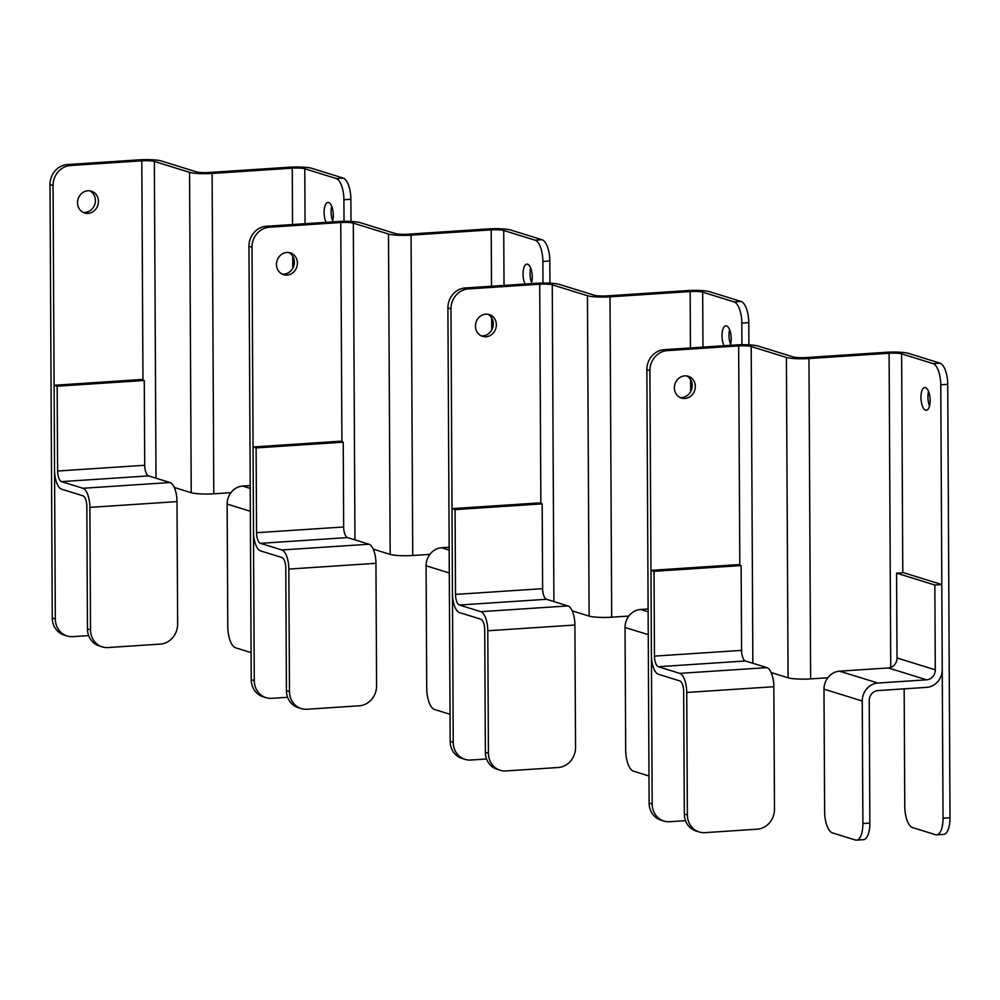 <?xml version="1.0" encoding="UTF-8"?>
<svg xmlns="http://www.w3.org/2000/svg" width="1000" height="1000" viewBox="0 0 1000 1000"><rect width="100%" height="100%" fill="white"/><g stroke="black" fill="none" stroke-linecap="round" stroke-linejoin="round"><path stroke-width="1.5" d="M77.55 202.75A11.413 10.35 107.2 0 0 84.625 212.975A11.413 10.35 107.2 0 0 98.45 201.375A11.413 10.35 107.2 0 0 91.388 191.163A11.413 10.35 107.2 0 0 77.55 202.75M83.125 212.362A11.413 10.35 107.2 0 0 95.4 200.425A11.413 10.35 107.2 0 0 89.812 190.825M332.35 221.912A11.413 4.537 -93.8 0 0 333.3 215.238A11.413 4.537 -93.8 0 0 327.95 202.425A11.413 4.537 -93.8 0 0 324.113 212.387A11.413 4.537 -93.8 0 0 326.15 222.325M331.712 206.312A11.413 4.537 -93.8 0 0 331.087 211.938A11.413 4.537 -93.8 0 0 332.675 220.863M344.025 221.337L343.913 199.713A19.025 7.562 -93.8 0 0 336.163 178.5L343.125 178.038A19.025 7.562 86.2 0 1 350.875 199.262L351 221.462M343.125 178.038L311.75 168.312A17.125 2.375 -0.3 0 0 289.188 167.213L209.05 172.5A9.513 1.312 -0.3 0 1 196.513 171.887L161.312 160.963A17.125 2.375 179.7 0 0 138.75 159.863L67.325 164.575A19.025 17.262 -72.8 0 0 50 184.575L52.275 617.987A19.025 17.262 -72.8 0 0 64.05 635.013L67.112 635.962A19.025 17.262 107.2 0 0 72.85 636.638L88.663 635.6M336.163 178.5L304.788 168.775A9.513 1.312 -0.3 0 0 292.25 168.162L292.55 224.537M142.963 380.062L141.812 160.812A9.513 1.312 179.7 0 1 154.35 161.425L189.55 172.338A17.125 2.375 -0.3 0 0 212.113 173.45L292.25 168.162M230.95 492.675L213.787 493.8A17.125 2.375 179.7 0 1 191.225 492.7L174.275 487.45M141.812 160.812L70.388 165.525A19.025 17.262 107.2 0 0 53.062 185.525L55.325 618.938A19.025 17.262 107.2 0 0 67.112 635.962M250.2 485.588L242.725 486.075A17.125 15.537 -72.8 0 0 227.138 504.075L227.787 626.562A19.025 7.562 -93.8 0 0 235.538 647.775L251.075 652.6M102.312 646.888L99.25 645.938A19.025 17.262 -72.8 0 1 87.463 628.913L90.525 629.862A19.025 17.262 107.2 0 0 102.312 646.888A19.025 17.262 107.2 0 0 108.05 647.55L160.312 644.1A19.025 17.262 107.2 0 0 177.638 624.113L177 501.625A17.125 6.812 86.2 0 0 170.012 482.525L82.912 488.275L61.487 481.625A9.513 3.787 86.2 0 1 57.613 471.025L144.713 465.275A9.513 3.787 -93.8 0 0 148.588 475.887L170.012 482.525M90.525 629.862L89.887 507.375A17.125 6.812 -93.8 0 0 82.912 488.275M87.463 628.913L86.825 506.425A9.513 3.787 -93.8 0 0 82.95 495.812L61.525 489.162A17.125 6.812 86.2 0 1 54.55 470.075L54.112 385.275L141.213 379.525L144.275 380.475L144.713 465.275M144.275 380.475L57.162 386.225L54.112 385.275M57.162 386.225L57.613 471.025M276.5 264.45A11.413 10.35 107.2 0 0 283.575 274.675A11.413 10.35 107.2 0 0 297.4 263.075A11.413 10.35 107.2 0 0 290.338 252.862A11.413 10.35 107.2 0 0 276.5 264.45M282.087 274.062A11.413 10.35 107.2 0 0 294.35 262.125A11.413 10.35 107.2 0 0 288.762 252.512M531.3 283.612A11.413 4.537 -93.8 0 0 532.25 276.938A11.413 4.537 -93.8 0 0 526.9 264.125A11.413 4.537 -93.8 0 0 523.062 274.088A11.413 4.537 -93.8 0 0 525.1 284.025M530.662 268A11.413 4.537 -93.8 0 0 530.037 273.637A11.413 4.537 -93.8 0 0 531.625 282.562M542.975 283.038L542.863 261.413A19.025 7.562 -93.8 0 0 535.112 240.2L542.075 239.737A19.025 7.562 86.2 0 1 549.825 260.963L549.95 283.163M542.075 239.737L510.7 230.012A17.125 2.375 -0.3 0 0 488.137 228.912L408 234.2A9.513 1.312 -0.3 0 1 395.462 233.588L360.262 222.662A17.125 2.375 179.7 0 0 337.7 221.562L266.275 226.275A19.025 17.262 -72.8 0 0 248.95 246.275L251.225 679.688A19.025 17.262 -72.8 0 0 263 696.712L266.062 697.663A19.025 17.262 107.2 0 0 271.8 698.337L287.613 697.288M535.112 240.2L503.738 230.475A9.513 1.312 -0.3 0 0 491.2 229.862L491.5 286.238M341.912 441.763L340.763 222.512A9.513 1.312 179.7 0 1 353.3 223.125L388.5 234.037A17.125 2.375 -0.3 0 0 411.062 235.138L491.2 229.862M429.9 554.362L412.738 555.5A17.125 2.375 179.7 0 1 390.175 554.4L373.225 549.138M340.763 222.512L269.337 227.225A19.025 17.262 107.2 0 0 252.013 247.213L254.275 680.638A19.025 17.262 107.2 0 0 266.062 697.663M449.15 547.288L441.688 547.775A17.125 15.537 -72.8 0 0 426.087 565.775L426.737 688.263A19.025 7.562 -93.8 0 0 434.487 709.475L450.025 714.3M301.262 708.575L298.2 707.638A19.025 17.262 -72.8 0 1 286.425 690.612L289.475 691.55A19.025 17.262 107.2 0 0 301.262 708.575A19.025 17.262 107.2 0 0 307 709.25L359.263 705.8A19.025 17.262 107.2 0 0 376.587 685.812L375.95 563.325A17.125 6.812 86.2 0 0 368.975 544.225L281.863 549.975L260.438 543.325A9.513 3.787 86.2 0 1 256.562 532.712L343.663 526.975A9.513 3.787 -93.8 0 0 347.55 537.587L368.975 544.225M289.475 691.55L288.837 569.062A17.125 6.812 -93.8 0 0 281.863 549.975M286.425 690.612L285.775 568.112A9.513 3.787 -93.8 0 0 281.9 557.513L260.475 550.862A17.125 6.812 86.2 0 1 253.5 531.775L253.062 446.975L340.163 441.225L343.225 442.175L343.663 526.975M343.225 442.175L256.112 447.912L253.062 446.975M256.112 447.912L256.562 532.712M475.45 326.15A11.413 10.35 107.2 0 0 482.525 336.362A11.413 10.35 107.2 0 0 496.35 324.775A11.413 10.35 107.2 0 0 489.288 314.562A11.413 10.35 107.2 0 0 475.45 326.15M481.037 335.763A11.413 10.35 107.2 0 0 493.3 323.825A11.413 10.35 107.2 0 0 487.713 314.212M730.25 345.312A11.413 4.537 -93.8 0 0 731.2 338.638A11.413 4.537 -93.8 0 0 725.85 325.825A11.413 4.537 -93.8 0 0 722.013 335.788A11.413 4.537 -93.8 0 0 724.05 345.725M729.613 329.7A11.413 4.537 -93.8 0 0 728.988 335.325A11.413 4.537 -93.8 0 0 730.575 344.263M741.925 344.725L741.812 323.113A19.025 7.562 -93.8 0 0 734.062 301.9L741.025 301.438A19.025 7.562 86.2 0 1 748.775 322.65L748.9 344.862M741.025 301.438L709.663 291.712A17.125 2.375 -0.3 0 0 687.087 290.613L606.95 295.887A9.513 1.312 -0.3 0 1 594.412 295.275L559.212 284.363A17.125 2.375 179.7 0 0 536.65 283.263L465.225 287.975A19.025 17.262 -72.8 0 0 447.9 307.962L450.175 741.388A19.025 17.262 -72.8 0 0 461.95 758.413L465.012 759.362A19.025 17.262 107.2 0 0 470.75 760.037L486.562 758.988M734.062 301.9L702.688 292.162A9.513 1.312 -0.3 0 0 690.15 291.55L690.45 347.938M540.862 503.462L539.712 284.212A9.513 1.312 179.7 0 1 552.25 284.825L587.45 295.738A17.125 2.375 -0.3 0 0 610.013 296.837L690.15 291.55M628.85 616.062L611.688 617.2A17.125 2.375 179.7 0 1 589.125 616.1L572.175 610.837M539.712 284.212L468.288 288.925A19.025 17.262 107.2 0 0 450.962 308.913L453.237 742.337A19.025 17.262 107.2 0 0 465.012 759.362M648.1 608.975L640.638 609.475A17.125 15.537 -72.8 0 0 625.037 627.463L625.688 749.963A19.025 7.562 -93.8 0 0 633.438 771.175L648.975 776M500.213 770.275L497.15 769.325A19.025 17.262 -72.8 0 1 485.375 752.3L488.425 753.25A19.025 17.262 107.2 0 0 500.213 770.275A19.025 17.262 107.2 0 0 505.95 770.95L558.212 767.5A19.025 17.262 107.2 0 0 575.538 747.513L574.9 625.025A17.125 6.812 86.2 0 0 567.925 605.925L480.812 611.675L459.387 605.025A9.513 3.787 86.2 0 1 455.513 594.412L542.625 588.675A9.513 3.787 -93.8 0 0 546.5 599.275L567.925 605.925M488.425 753.25L487.788 630.763A17.125 6.812 -93.8 0 0 480.812 611.675M485.375 752.3L484.725 629.812A9.513 3.787 -93.8 0 0 480.85 619.212L459.425 612.562A17.125 6.812 86.2 0 1 452.45 593.462L452.013 508.663L539.113 502.925L542.175 503.875L542.625 588.675M542.175 503.875L455.062 509.613L452.013 508.663M455.062 509.613L455.513 594.412M674.4 387.85A11.413 10.35 107.2 0 0 681.475 398.062A11.413 10.35 107.2 0 0 695.312 386.475A11.413 10.35 107.2 0 0 688.238 376.262A11.413 10.35 107.2 0 0 674.4 387.85M679.987 397.463A11.413 10.35 107.2 0 0 692.25 385.525A11.413 10.35 107.2 0 0 686.663 375.913M920.962 397.488A11.413 4.537 -93.8 0 0 926.312 410.3A11.413 4.537 -93.8 0 0 930.15 400.337A11.413 4.537 -93.8 0 0 924.8 387.525A11.413 4.537 -93.8 0 0 920.962 397.488M928.562 391.4A11.413 4.537 -93.8 0 0 927.938 397.025A11.413 4.537 -93.8 0 0 929.525 405.962M904.163 688.838L904.775 806.375A19.025 7.562 -93.8 0 0 912.525 827.588L935.475 834.7A19.025 7.562 -93.8 0 0 936.637 834.85A19.025 7.562 -93.8 0 0 943.037 818.238L950 817.775A19.025 7.562 86.2 0 1 943.6 834.388L936.637 834.85M943.037 818.238L940.763 384.812A19.025 7.562 -93.8 0 0 933.012 363.6L939.975 363.137A19.025 7.562 86.2 0 1 947.725 384.35L950 817.775M939.975 363.137L908.612 353.4A17.125 2.375 -0.3 0 0 886.038 352.3L805.9 357.587A9.513 1.312 -0.3 0 1 793.363 356.975L758.162 346.062A17.125 2.375 179.7 0 0 735.6 344.963L664.175 349.675A19.025 17.262 -72.8 0 0 646.85 369.663L649.125 803.088A19.025 17.262 -72.8 0 0 660.913 820.113L663.962 821.062A19.025 17.262 107.2 0 0 669.7 821.737L685.512 820.688M933.012 363.6L901.637 353.862A9.513 1.312 -0.3 0 0 889.1 353.25L890.75 667.438M739.812 565.163L738.662 345.913A9.513 1.312 179.7 0 1 751.2 346.525L786.4 357.438A17.125 2.375 -0.3 0 0 808.962 358.537L889.1 353.25M827.8 677.763L810.638 678.9A17.125 2.375 179.7 0 1 788.075 677.788L771.137 672.537M738.662 345.913L667.237 350.625A19.025 17.262 107.2 0 0 649.912 370.613L652.188 804.038A19.025 17.262 107.2 0 0 663.962 821.062M839.587 671.175A17.125 15.537 -72.8 0 0 823.988 689.163L824.638 811.65A19.025 7.562 -93.8 0 0 832.387 832.875L855.337 839.987A19.025 7.562 -93.8 0 0 856.5 840.138A19.025 7.562 -93.8 0 0 862.887 823.525L862.25 701.025A17.125 15.537 107.2 0 1 877.837 683.037L839.587 671.175L888.363 667.95A9.513 8.625 107.2 0 0 897.025 657.962L935.288 669.825A9.513 8.625 -72.8 0 1 926.625 679.825L877.837 683.037M941.812 584.562L934.837 585.025L896.575 573.162L903.55 572.7L941.812 584.562L942.25 669.362A17.125 15.537 -72.8 0 1 926.663 687.362L877.887 690.575A9.513 8.625 107.2 0 0 869.225 700.575L869.862 823.062A19.025 7.562 86.2 0 1 863.462 839.675L856.5 840.138M896.575 573.162L897.025 657.962M934.837 585.025L935.288 669.825M699.163 831.975L696.1 831.025A19.025 17.262 -72.8 0 1 684.325 814L687.375 814.95A19.025 17.262 107.2 0 0 699.163 831.975A19.025 17.262 107.2 0 0 704.9 832.65L757.163 829.2A19.025 17.262 107.2 0 0 774.488 809.212L773.85 686.712A17.125 6.812 86.2 0 0 766.875 667.625L679.762 673.363L658.337 666.725A9.513 3.787 86.2 0 1 654.463 656.112L741.575 650.375A9.513 3.787 -93.8 0 0 745.45 660.975L766.875 667.625M687.375 814.95L686.737 692.463A17.125 6.812 -93.8 0 0 679.762 673.363M684.325 814L683.675 691.513A9.513 3.787 -93.8 0 0 679.8 680.9L658.375 674.262A17.125 6.812 86.2 0 1 651.4 655.163L650.962 570.363L738.062 564.625L741.125 565.575L741.575 650.375M741.125 565.575L654.025 571.312L650.962 570.363M654.025 571.312L654.463 656.112M343.913 199.713L350.875 199.262M305.075 223.713L304.788 168.775M292.712 256.212L292.775 268.25M213.787 493.8L212.113 173.45M189.55 172.338L191.225 492.7M156 478.188L154.35 161.425M55.325 618.938L52.275 617.987M53.062 185.525L50 184.575M70.388 165.525L67.325 164.575M227.138 504.075L250.338 511.262M250.212 488.4L242.725 486.075M89.887 507.375L177 501.625M61.487 481.625L148.588 475.887M542.863 261.413L549.825 260.963M504.025 285.413L503.738 230.475M491.662 317.913L491.725 329.95M412.738 555.5L411.062 235.138M388.5 234.037L390.175 554.4M354.963 539.875L353.3 223.125M254.275 680.638L251.225 679.688M252.013 247.213L248.95 246.275M269.337 227.225L266.275 226.275M426.087 565.775L449.288 572.962M449.175 550.1L441.688 547.775M288.837 569.062L375.95 563.325M260.438 543.325L347.55 537.587M741.812 323.113L748.775 322.65M702.975 347.113L702.688 292.162M690.612 379.613L690.675 391.637M611.688 617.2L610.013 296.837M587.45 295.738L589.125 616.1M553.913 601.575L552.25 284.825M453.237 742.337L450.175 741.388M450.962 308.913L447.9 307.962M468.288 288.925L465.225 287.975M625.037 627.463L648.238 634.663M648.125 611.8L640.638 609.475M487.788 630.763L574.9 625.025M459.387 605.025L546.5 599.275M940.763 384.812L947.725 384.35M902.788 572.75L901.637 353.862M810.638 678.9L808.962 358.537M786.4 357.438L788.075 677.788M752.862 663.275L751.2 346.525M652.188 804.038L649.125 803.088M649.912 370.613L646.85 369.663M667.237 350.625L664.175 349.675M869.862 823.062L862.887 823.525M823.988 689.163L862.25 701.025M888.363 667.95L926.625 679.825M686.737 692.463L773.85 686.712M658.337 666.725L745.45 660.975"/></g></svg>
